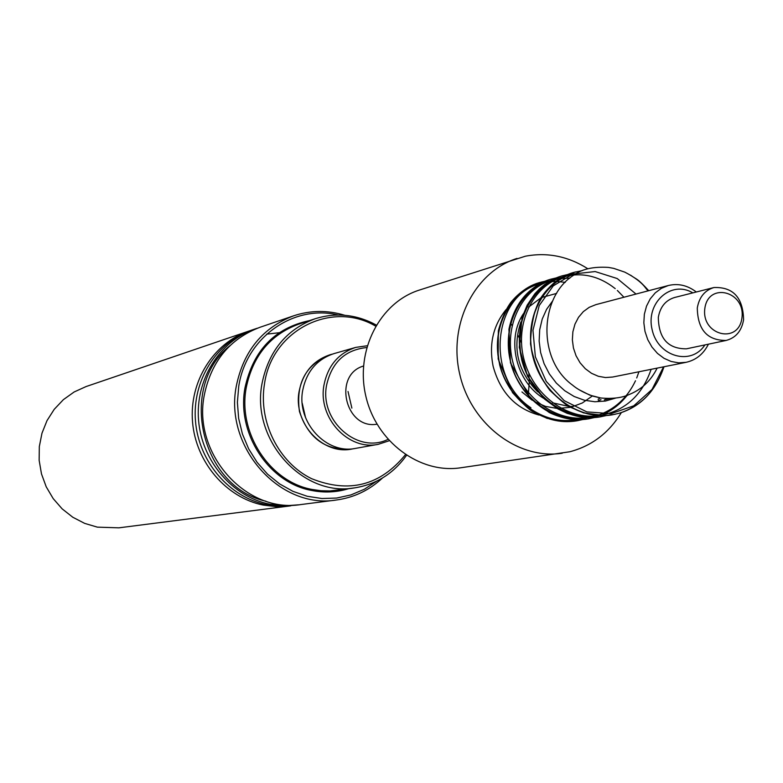 <?xml version="1.0" encoding="UTF-8"?>
<svg xmlns="http://www.w3.org/2000/svg" width="783" height="783" viewBox="0 0 783 783"><rect width="100%" height="100%" fill="white"/><g stroke="black" fill="none" stroke-linecap="round" stroke-linejoin="round"><path stroke-width="1.17" d="M582.709 419.551L577.061 420.784C544.244 426.647 508.901 401.102 499.857 365.044C490.393 329.085 509.175 291.207 539.34 282.594L544.88 281.263M542.09 281.86L533.213 284.806C504.311 300.545 493.124 327.235 499.652 364.868C508.01 398.234 538.851 423.202 569.789 421.587L578.275 420.569M626.84 395.709C620.253 404.038 612.277 410.312 602.9 414.52M594.385 417.564L588.62 418.836C555.538 424.729 519.922 398.939 510.751 362.519C501.208 326.188 520.088 287.978 550.478 279.277L556.204 277.926M549.813 279.482L544.371 281.479C515.204 297.354 503.939 324.319 510.565 362.382C519.041 396.1 550.224 421.362 581.446 419.619L588.16 418.915M606.296 415.548L600.424 416.84C567.068 422.791 531.138 396.717 521.879 359.945C512.209 323.252 531.236 284.669 561.832 275.919L567.616 274.559M567.567 274.579L561.832 275.919M559.923 276.526L555.705 278.141C526.323 294.124 514.979 321.333 521.684 359.769C530.218 393.839 561.685 419.355 593.152 417.633L599.132 417.045M663.778 366.787C656.115 390.521 641.287 406.005 619.284 413.228L612.443 414.804C578.833 420.804 542.58 394.466 533.223 357.302C523.455 320.247 542.59 281.293 573.43 272.484L582.141 270.664M575.407 271.936L567.421 274.637C539.839 286.226 524.111 322.713 533.017 357.146C541.699 391.627 573.538 417.427 605.328 415.607L615.232 414.266M290.757 505.828L118.84 527.84L97.366 527.145L84.652 523.377L72.76 517.22L62.151 508.862L53.195 498.605L46.217 486.811L41.479 473.891L39.15 460.326L39.316 446.594L41.979 433.205L47.009 420.618L54.242 409.303L63.394 399.643L74.131 391.98L86.081 386.557L250.129 330.661M621.359 412.582C608.949 432.882 591.791 445.938 569.877 451.742L460.629 467.794C419.639 474.038 376.153 441.69 365.827 396.129C355.042 350.667 379.853 302.483 419.414 290.053L525.393 256.207C547.268 252.077 568.076 256.256 587.827 268.745M510.712 323.448L512.111 325.474M517.808 335.046L518.923 337.248M519.325 338.08L521.478 342.895M528.848 373.148L529.161 378.414M529.191 379.354L529.21 381.654M529.21 382.447L528.329 394.818M647.991 290.885L644.938 287.087C640.915 281.958 634.181 276.967 624.746 272.112L613.686 268.363L608.401 267.404C593.71 266.504 582.464 268.902 574.644 274.608C539.82 295.064 536.433 359.074 572.53 385.109C577.335 389.22 584.206 392.919 593.123 396.208L600.747 397.979C612.815 399.066 622.563 397.793 629.982 394.162M629.982 394.172C641.933 389.21 650.986 380.528 657.143 368.118M696.312 291.99C687.552 285.325 678.225 283.162 668.32 285.521L595.863 304.646L589.227 307.318L583.355 311.605L578.52 317.301L574.967 324.142L572.882 331.786L572.363 339.871L573.43 347.985L576.043 355.746L580.066 362.774L585.302 368.715L591.498 373.295L598.349 376.29L605.513 377.553L612.649 377.034L686.123 362.314C696.058 360.072 703.486 354.024 708.419 344.187M562.223 453.23C518.16 459.964 471.102 424.366 459.768 374.343C447.935 324.436 474.518 271.76 517.054 258.419M668.32 285.521L661.381 288.33L655.254 292.862L650.213 298.881L646.523 306.114L644.36 314.218L643.841 322.782L644.986 331.395L647.747 339.636L651.985 347.094L657.485 353.417L663.984 358.291L671.158 361.482L678.665 362.842L686.123 362.314M743.596 319.728C743.028 297.55 733.133 286.813 713.91 287.537C704.729 290.356 699.19 297.168 697.291 307.973C697.702 329.76 707.333 340.585 726.184 340.439C735.844 337.825 741.648 330.925 743.596 319.728M741.941 317.898C738.692 344.677 701.088 335.349 704.837 308.463C708.331 281.586 745.7 291.315 741.941 317.898M726.184 340.439L686.505 348.807C668.075 348.973 658.689 338.491 658.317 317.34C660.196 306.858 665.619 300.241 674.603 297.491L713.91 287.537M704.876 344.931C691.301 366.17 657.935 356.813 652.141 329.731C645.427 302.874 671.266 279.785 692.808 292.881M363.478 366.023C332.648 374.891 345.381 429.798 376.966 424.19M336.406 500.004L300.995 504.536C246.302 513.736 192.471 453.856 204.265 395.209C211.244 361.413 229.781 338.785 259.897 327.314L293.694 315.794C262.599 327.637 243.454 351.127 236.28 386.244C224.163 447.21 279.932 509.527 336.406 500.004C354.014 497.587 369.37 490.246 382.486 478.002M376.261 325.023C356.5 314.365 336.152 312.26 315.216 318.72C286.363 329.418 268.618 351.048 262.011 383.611C250.922 439.831 302.571 497.205 354.445 487.907C376.085 484.501 393.438 473.656 406.494 455.383M405.437 454.678C380.254 485.587 348.983 493.593 311.624 478.687C278.631 462.636 258.155 421.636 264.507 383.827C271.916 330.103 331.738 300.202 375.625 326.12M376.672 481.154L364.398 489.228L350.921 494.925L336.631 498.057L321.921 498.517L307.23 496.275L292.989 491.362L279.619 483.923L267.541 474.146L257.108 462.332L248.651 448.825L242.436 434.027L238.639 418.376L237.396 402.364L238.727 386.459C245.95 337.463 293.664 304.107 338.139 315.001M344.745 315.275C327.588 310.048 310.567 310.225 293.694 315.794M351.988 449.031L351.792 449.06C325.836 450.959 308.385 438.451 299.458 411.515C295.622 383.406 305.781 364.486 329.937 354.768L330.113 354.719M367.178 345.763L355.844 347.368L333.969 353.613C316.949 359.26 306.515 371.543 302.688 390.463C296.444 422.438 326.511 454.815 355.932 448.316L378.316 444.304L389.2 440.751M332.139 354.18L330.299 354.67C313.337 360.288 302.933 372.522 299.116 391.373C292.891 423.221 322.841 455.461 352.174 448.992L354.043 448.61M355.844 347.368C338.491 353.123 327.871 365.681 323.976 385.04C317.644 417.77 348.337 450.92 378.316 444.304M387.957 439.371C357.909 454.463 319.435 420.951 326.57 385.265C331.718 362.421 345.088 349.854 366.659 347.554M289.123 506.053L276.223 506.64L263.294 505.094C226.297 497.763 195.779 462.234 192.54 421.968C189.114 381.712 213.377 343.003 248.573 331.17M348.024 391.5L351.87 408.109M257.431 328.194L254.955 328.997C219.534 340.908 195.124 379.892 198.579 420.461C201.848 461.03 232.571 496.833 269.822 504.232L284.689 505.828L298.392 504.829M265.907 501.198C200.947 487.055 177.761 387.037 229.859 345.753M295.808 505.201L281.303 506.268L266.484 504.673C229.36 497.313 198.745 461.647 195.496 421.234C192.05 380.822 216.382 341.985 251.686 330.113L254.955 328.997M565.306 282.33L555.92 281.391M555.852 281.391L548.726 281.811M548.629 281.831L539.732 283.808M539.536 283.867C492.429 296.111 485.029 377.592 530.982 407.855M569.818 278.19L560.139 278.484M560.051 278.494L551.017 280.461M550.87 280.51C521.625 289.514 503.665 326.462 512.738 361.668C521.478 396.952 555.48 422.389 587.71 417.662M587.935 417.633L597.321 415.479M597.39 415.46C614.528 409.636 627.232 398.067 635.502 380.773M636.716 377.964L638.938 371.768M623.934 297.237L617.337 290.454M615.223 288.633C598.789 275.704 581.231 271.848 562.546 277.065M562.4 277.113C532.871 286.089 514.685 323.448 523.886 359.064C532.714 394.759 567.117 420.5 599.651 415.626M599.788 415.607C625.03 410.821 642.138 395.395 651.133 369.322M636.011 294.046L617.219 278.542L595.158 271.554L572.804 274.079L553.238 285.893L539.262 305.507L532.969 330.279L535.357 356.813L546.24 381.409L564.2 400.651L586.81 411.887L611.053 413.659L633.76 405.819L652.014 389.464L663.563 366.836M648.314 290.806L644.938 287.087M539.595 283.837C509.586 291.785 490.598 329.066 499.808 364.692C508.627 400.416 543.705 425.707 576.171 419.649M550.762 280.549C520.509 288.516 501.365 326.198 510.712 362.206C519.648 398.302 555.088 423.838 587.827 417.672M594.268 416.135L596.577 415.391M562.116 277.202C531.598 285.218 512.327 323.359 521.86 359.759C530.952 396.247 566.843 421.998 599.847 415.607M573.998 273.688C542.502 281.224 522.574 321.617 533.624 358.8M520.92 321.921C512.131 348.044 517.749 371.367 537.755 391.901M598.124 399.281L600.297 397.921M604.319 399.966L607.246 398.576M552.651 300.907L546.603 309.295L542.218 319.063L539.693 329.8L539.144 341.104L540.622 352.536L544.068 363.625L549.372 373.951L556.341 383.102L564.719 390.717L574.174 396.501L584.353 400.23L594.884 401.757L605.376 401.062L615.428 398.146M600.952 399.682L598.29 400.622L600.982 399.692M579.547 389.963L589.834 395.151L600.747 397.979M521.938 391.95L532.068 400.172M534.388 401.581L545.545 406.397L557.261 408.452M557.496 408.472L570.66 407.317M570.797 407.287L582.249 403.01L592.379 395.973M556.635 293.4L541.259 297.618M541.082 297.716L528.642 307.083M523.602 313.484C505.975 338.589 515.752 382.094 543.94 398.508M552.534 402.824L568.908 406.406M570.347 406.455L573.215 406.416M506.161 309.5C493.124 325.415 488.778 344.344 493.133 366.307C500.239 392.303 515.517 408.55 538.978 415.039M309.481 320.609C274.706 327.999 253.203 350.412 244.971 387.849C236.417 433.391 268.696 482.71 311.477 490.422C324.074 492.957 336.406 492.399 348.474 488.739M315.216 318.72L298.626 324.182C270.204 334.723 252.723 355.981 246.195 387.947C237.738 432.999 269.665 481.79 311.986 489.434L320.971 490.735L329.986 490.931L354.445 487.907M302.218 403.206L305.595 417.76M266.66 334.145L281.42 332.472M630.54 275.146C637.548 280.275 636.442 277.348 648.735 290.689M664.023 366.738C655.674 391.118 640.768 406.622 619.284 413.228M603.693 414.168L616.368 406.367L627.036 395.621M576.024 273.727L573.528 273.835M567.421 274.637C556.84 279.58 548.061 287.214 541.092 297.52C534.505 308.453 530.982 323.937 530.522 343.962C533.742 362.137 540.192 377.592 549.862 390.326C560.374 400.328 567.088 405.907 570.014 407.052L583.746 412.935L605.328 415.607M555.705 278.141L544.498 284.63L539.448 288.898L534.848 293.762L527.174 305.145L522.036 317.741L519.266 347.388L527.478 376.094L544.567 399.085L557.917 408.932L567.215 413.355L579.772 416.83L593.152 417.633M544.371 281.479C525.54 290.356 513.726 306.29 508.93 329.3L510.477 362.921L530.678 398.801L549.284 412.533C559.679 417.505 570.396 419.864 581.446 419.619M533.213 284.806C524.6 288.8 517.152 294.672 510.878 302.424C505.789 309.324 501.609 318.769 498.34 330.749L498.174 359.006L512.542 392.665C522.975 403.959 529.729 410.263 532.792 411.594L547.072 418.357L569.789 421.587M604.378 399.917L609.791 398.586"/></g></svg>
